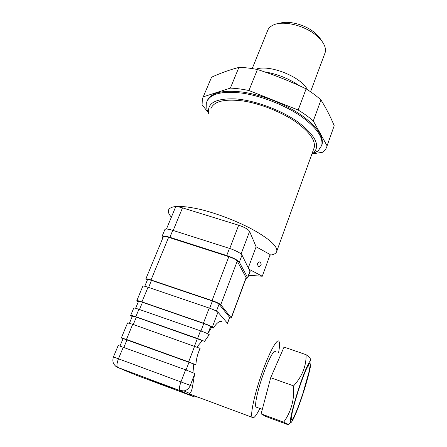 <?xml version="1.0" encoding="UTF-8"?>
<svg xmlns="http://www.w3.org/2000/svg" width="447" height="447" viewBox="0 0 447 447"><rect width="100%" height="100%" fill="white"/><g stroke="black" fill="none" stroke-linecap="round" stroke-linejoin="round"><path stroke-width="0.67" d="M171.385 217.169C169 214.482 168.005 212.213 168.39 210.364C170.106 205.553 180.292 205.128 198.949 209.09C216.901 213.236 239.603 222.075 255.41 231.054C270.206 239.709 277.341 246.398 276.816 251.119C276.358 253.309 274.067 254.65 269.949 255.142M249.242 269.373L262.277 276.24L270.167 254.544L256.109 246.783L249.599 231.39C248.208 229.289 244.57 227.232 238.676 225.232L182.493 207.855C178.252 206.62 175.883 206.52 175.38 207.548L166.452 229.043M210.861 108.766C213.7 101.335 224.305 98.72 242.671 100.916C260.271 103.508 281.744 112.052 296.171 122.171C309.637 132.016 315.655 140.498 314.213 147.611L313.604 149.292M248.364 267.641L256.109 246.783M248.7 275.268L262.277 276.24M258.511 266.401L258.819 266.529C261.562 265.697 261.881 264.155 259.785 261.897C257.209 262.518 256.785 264.021 258.511 266.401M264.44 71.838C277.14 73.9 288.807 78.538 299.451 85.751M324.69 53.836L325.148 52.606C325.869 50.03 325.388 47.153 323.712 43.979C322.063 40.928 319.449 37.956 315.867 35.056C303.982 25.166 282.873 20.305 273.301 25.032C270.251 26.429 268.312 28.401 267.49 30.938L252.209 68.581M279.23 23.456C287.862 20.154 304.714 24.395 314.381 32.419C317.431 34.894 319.672 37.442 321.091 40.062M230.35 88.12L203.251 96.831L211.576 77.202C220.594 73.073 229.708 69.805 238.899 67.408L230.35 88.12C236.061 88.327 242.257 89.132 248.934 90.529L298.171 110.018C303.977 113.555 309.017 117.187 313.297 120.925L327.081 145.817L334.205 125.719L327.115 145.672M248.934 90.529L257.411 69.508C250.773 68.19 244.604 67.491 238.899 67.408M257.411 69.508C274.123 74.873 290.36 81.32 306.117 88.852L298.171 110.018M313.297 120.925L320.974 99.977C316.783 96.144 311.833 92.44 306.117 88.852M320.974 99.977C326.036 108.006 330.445 116.589 334.205 125.719M333.378 128.099L334.166 125.875M208.799 113.7C206.659 103.19 215.521 98.256 235.385 98.893C254.617 100.284 280.8 109.912 297.696 121.824C315.66 135.463 320.829 145.934 313.213 153.237L311.816 154.254M208.363 112.733L206.849 109.051L206.682 102.145C209.883 93.769 221.746 90.769 242.268 93.144C261.953 95.982 285.963 105.587 301.965 116.963C316.778 127.954 323.371 137.43 321.734 145.387L318.158 150.896L312.095 154.07M207.229 100.759C210.766 92.568 222.757 89.702 243.19 92.166C262.786 95.077 286.51 104.615 302.362 115.902C317.163 126.909 323.74 136.402 322.097 144.381L321.594 145.884M312.911 153.785L322.65 152.265C324.969 150.522 326.444 148.37 327.081 145.817M203.251 96.831L202.335 98.927L202.083 104.788L208.302 112.616M162.032 236.374L164.82 229.674C165.317 228.668 167.971 228.886 172.771 230.339L229.462 248.376C236.167 250.683 240.346 252.929 242 255.103L250.08 271.541M162.825 238.033L161.959 236.541C162.44 235.586 165.088 235.837 169.899 237.307L226.718 255.539C233.44 257.869 237.642 260.087 239.324 262.205L247.604 277.565L247.699 277.973L245.967 278.498M310.844 361.103L310.324 358.924C310.218 357.963 308.81 356.561 306.106 354.706C306.318 366.11 302.15 376.503 293.601 385.89L293.601 385.89C294.495 399.64 291.187 411.743 283.672 422.186L261.126 413.844L265.563 416.375L286.968 424.309C288.499 424.728 288.98 424.756 288.416 424.382L283.672 422.186M293.601 385.89L270.692 377.715L261.126 413.844M306.106 354.706L284.035 347.084L270.692 377.715M259.891 408.474C255.997 416.151 253.415 419.102 252.147 417.319C250.186 414.43 254.477 394.349 261.506 374.374C269.044 352.594 277.38 337.53 279.051 341.519C279.805 343.033 279.66 346.693 278.621 352.504M275.665 351.476C274.419 348.526 268.245 359.807 262.769 375.67C257.651 390.237 254.516 404.887 255.952 407.027L256.902 407.373M132.189 316.616L130.664 315.47C130.837 315.202 132.558 315.632 135.827 316.767L197.563 338.524L204.575 341.357L136.346 317.124L132.39 316.135L129.457 323.198M222.315 322.008C220.209 320.264 217.169 322.309 213.202 328.148L212.286 327.226C210.956 326.187 208 324.846 203.419 323.192L141.962 301.898C138.704 300.797 136.978 300.412 136.776 300.753L138.235 302.021M228.087 323.997L217.957 312.196C216.678 311.067 213.755 309.693 209.202 308.067L148.018 287.22C144.778 286.147 143.04 285.817 142.811 286.231L136.804 300.691M213.202 328.148L211.498 327.556L210.571 326.634C209.548 325.835 207.285 324.807 203.782 323.544L142.464 302.295C139.967 301.446 138.643 301.155 138.486 301.418L135.642 308.279M207.671 333.775L211.498 327.556M204.575 341.357L209.224 334.658C207.626 333.624 204.72 332.35 200.502 330.836L138.905 309.307C135.642 308.19 133.916 307.782 133.731 308.089L130.686 315.42M202.362 340.58L197.077 346.838M194.456 346.218L197.356 338.63M121.36 337.876L127.579 322.902L132.725 324.271L200.127 348.414C197.658 353.633 196.244 359.086 195.892 364.774L188.628 361.914L194.607 346.269M120.031 345.95L123.087 338.569L195.892 364.774M122.964 338.871L121.344 337.91L126.467 339.435L188.628 361.914M192.975 372.686L193.752 363.998M185.611 369.814L194.691 373.48L192.528 386.504C191.869 390.343 190.914 392.65 189.662 393.433L183.991 390.924L179.633 390.46C178.962 389.141 179.431 386.247 181.041 381.766L185.611 369.814L118.198 345.486L113.443 356.929M191.556 394.751C189.657 394.489 188.874 394.193 189.215 393.88L189.662 393.433M197.876 397.104L194.115 396.796L179.828 390.611L117.533 367.322C113.331 365.065 111.968 361.601 113.437 356.946L190.321 385.409C189.092 388.37 186.98 390.209 183.991 390.924L179.633 390.46L117.533 367.322C116.533 365.909 116.868 363.025 118.522 358.673L123.305 347.09M147.169 280.47L145.795 279.034C146.04 278.587 147.784 278.894 151.019 279.956L212.062 300.58C216.605 302.189 219.505 303.586 220.768 304.753L231.222 317.811L229.512 318.035M229.708 317.499L219.064 304.178C218.091 303.278 215.873 302.211 212.398 300.982L151.494 280.403C149.013 279.587 147.678 279.353 147.488 279.693L144.767 286.264M145.828 278.956L163.328 236.821C163.652 236.178 165.418 236.351 168.614 237.329L228.836 256.662C233.306 258.21 236.111 259.69 237.245 261.104L246.213 277.838M149.119 379.777L174.179 389.002L149.119 379.777M194.154 396.813L136.983 375.497L117.801 367.501L115.533 366.11M298.814 388.359C295.623 397.612 289.125 420.236 290.567 422.594C292.439 423.516 299.596 404.362 302.513 395.265C305.385 386.789 311.14 367.384 310.978 361.651C310.33 356.678 302.027 378.151 298.814 388.359M229.769 248.476L238.676 225.232M241.067 254.025L249.599 231.39M173.179 230.468L182.493 207.855M255.947 69.224C269.111 64.022 301.362 76.867 307.402 89.668M247.604 277.565L250.046 270.96M239.324 262.205L242 255.103M226.718 255.539L229.462 248.376M169.899 237.307L172.771 230.339M212.286 327.226L217.957 312.196M208.207 332.875L210.571 326.634M200.938 330.987L203.782 323.544M197.563 338.524L200.502 330.836M186.053 369.976L189.031 362.171M192.528 386.504L190.321 385.409L194.512 374.301M231.222 317.811L246.18 277.464M220.768 304.753L237.245 261.104M212.062 300.58L228.836 256.662M151.019 279.956L168.614 237.329M209.632 308.218L212.398 300.982M216.432 311.14L219.064 304.178M148.6 287.421L151.494 280.403M227.439 323.242L229.657 317.281M203.419 323.192L209.202 308.067M141.962 301.898L148.018 287.22M139.486 309.508L142.464 302.295M135.827 316.767L138.905 309.307M133.312 324.477L136.346 317.124M126.467 339.435L132.725 324.271M123.897 347.308L127.015 339.742M302.658 394.22L298.546 405.965C295.841 412.922 293.701 417.593 292.131 419.979L291.137 419.208L292.114 412.737C293.757 405.82 296.043 397.78 298.976 388.605L303.373 376.19L307.167 367.166L309.592 363.249L310.246 364.953L309.089 371.697L302.658 394.22M276.816 251.119L314.213 147.611M259.785 261.897L259.009 261.869M325.148 52.606L310.548 91.758M313.213 153.237L318.152 150.879M208.777 113.75L206.866 109.046M322.097 144.381L321.734 145.387M247.699 277.973L250.141 271.379M231.317 318.024L246.247 277.738M227.534 323.349L229.73 317.443M189.215 393.88L252.147 417.319M262.311 409.368L255.952 407.027M290.567 422.594L288.416 424.382M307.229 367.227C308.05 366.585 308.648 365.735 309.022 364.679C308.408 363.819 303.748 374.268 299.211 387.979C295.942 397.718 292.824 409.34 292.159 412.872L291.595 416.235"/></g></svg>

